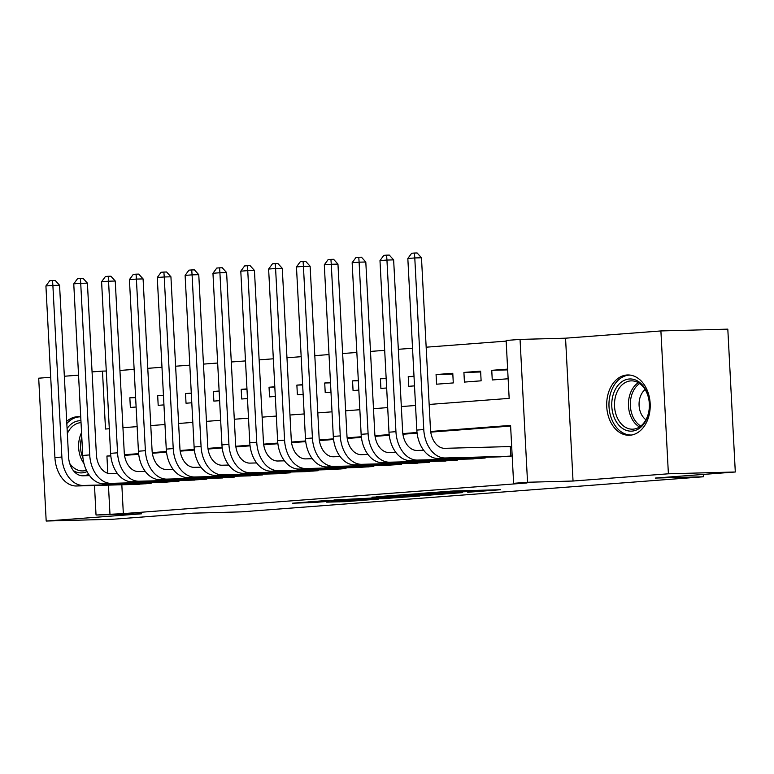 <?xml version="1.0" encoding="UTF-8"?>
<svg xmlns="http://www.w3.org/2000/svg" width="774" height="774" viewBox="0 0 774 774"><rect width="100%" height="100%" fill="white"/><g stroke="black" fill="none" stroke-linecap="round" stroke-linejoin="round"><path stroke-width="1.16" d="M467.748 492.264L500.633 489.719L453.351 490.997L418.144 493.57L471.917 491.442L475.304 491.471L467.748 492.264M85.295 475.739A30.167 21.769 -91.5 0 0 88.468 474.007M80.728 416.905A30.167 21.769 -91.5 0 0 77.826 416.712A30.167 21.769 -91.5 0 0 77.052 416.751A30.167 21.769 -91.5 0 0 66.699 421.346M630.036 435.23A30.167 21.769 -91.5 0 0 650.189 403.999A30.167 21.769 -91.5 0 0 627.646 374.964A30.167 21.769 -91.5 0 0 626.872 375.003A30.167 21.769 -91.5 0 0 606.719 406.234A30.167 21.769 -91.5 0 0 629.262 435.269A30.167 21.769 -91.5 0 0 630.036 435.23M326.667 502.152L345.185 501.658L378.592 499.075L324.887 500.623L292.533 503.206L313.925 502.5L328.882 501.32L317.05 501.504L323.397 500.942L368.463 499.598L326.667 502.152M121.828 484.766L123.337 513.607L96.034 515.02L94.486 485.501M735.3 471.995L668.388 473.794L660.899 330.943L727.812 329.144L735.3 471.995L655.259 478.071L703.44 476.774L241.314 511.866L193.132 513.162L113.101 519.238L46.188 521.037L141.536 513.801L96.034 515.02M660.899 330.943L565.552 338.19L573.041 481.031L668.388 473.794M573.041 481.031L527.539 482.26L513.617 483.315L510.579 425.4L430.663 431.476M123.337 513.607L526.997 482.957L513.617 483.315M424.81 495.486L462.513 492.622L415.232 493.889L376.464 496.744L424.81 495.486L424.762 494.538M419.924 495.979L382.317 498.708L333.971 499.975L378.834 497.721L389.148 496.898L371.946 497.14L419.914 495.844M50.707 377.277L38.7 378.196L46.188 521.037M135.605 397.362L129.848 397.797L135.624 397.642M163.449 395.243L157.683 395.678L163.459 395.524M191.284 393.134L185.518 393.569L191.304 393.415M219.119 391.015L213.363 391.46L219.139 391.296M246.964 388.906L241.198 389.341L246.974 389.187M274.799 386.787L269.042 387.232L274.818 387.077M302.644 384.678L296.877 385.113L302.653 384.959M330.479 382.559L324.712 383.004L330.498 382.849M358.323 380.45L352.557 380.885L358.333 380.731M386.158 378.331L380.392 378.776L386.168 378.621M413.993 376.222L408.237 376.657L414.013 376.503M436.072 374.548L436.575 384.194L453.283 382.927L452.78 373.281L436.072 374.548L452.819 374.094M463.916 372.429L464.419 382.085L481.118 380.818L480.615 371.162L463.916 372.429L480.654 371.984M496.289 456.941L512.185 455.973M468.454 459.059L485.172 458.024L485.124 457.241M440.609 461.169L457.328 460.143L457.289 459.359M412.774 463.287L429.493 462.252L429.444 461.468M384.939 465.397L401.648 464.371L401.609 463.587M357.095 467.515L373.813 466.48L373.774 465.696M329.26 469.625L345.968 468.599L345.93 467.815M301.415 471.743L318.133 470.708L318.095 469.924M273.58 473.852L290.298 472.827L290.25 472.043M245.735 475.971L262.454 474.936L262.415 474.152M217.9 478.08L234.619 477.055L234.58 476.271M190.065 480.199L206.774 479.164L206.735 478.38M162.221 482.308L178.939 481.283L178.9 480.499M510.617 426.058L430.75 432.124M417.099 433.159L402.915 434.233M389.254 435.269L375.071 436.352M361.419 437.387L347.236 438.461M333.575 439.497L319.391 440.58M305.74 441.615L291.556 442.689M277.895 443.725L263.721 444.808M250.06 445.843L235.877 446.917M222.225 447.952L208.042 449.036M194.38 450.071L180.197 451.145M166.545 452.18L152.362 453.254M138.701 454.299L124.527 455.373M511.682 446.327L507.628 446.637M151.056 482.608L151.104 483.392L134.386 484.427M506.167 341.121L426.164 347.197M412.532 348.232L398.329 349.306M384.688 350.341L370.485 351.425M356.853 352.46L342.65 353.534M329.008 354.569L314.805 355.653M301.173 356.688L286.97 357.762M273.338 358.797L259.126 359.881M245.493 360.916L231.291 361.99M217.658 363.025L203.456 364.109M189.814 365.144L175.611 366.218M161.979 367.253L147.776 368.337M134.144 369.372L119.931 370.446M507.638 369.111L491.751 370.32L492.254 379.966L508.141 378.767M408.237 376.657L408.74 386.313L414.506 385.878M380.392 378.776L380.905 388.422L386.661 387.987M352.557 380.885L353.06 390.541L358.826 390.096M324.712 383.004L325.225 392.65L330.982 392.215M296.877 385.113L297.38 394.769L303.147 394.324M269.042 387.232L269.546 396.878L275.312 396.443M241.198 389.341L241.711 398.997L247.467 398.552M213.363 391.46L213.866 401.106L219.632 400.671M185.518 393.569L186.031 403.225L191.788 402.78M157.683 395.678L158.186 405.334L163.953 404.899M129.848 397.797L130.351 407.453L136.118 407.008M703.44 476.774L703.314 474.423M78.542 375.167L64.339 376.241M92.058 371.907L102.468 371.114L105.506 429.028L109.298 428.738M106.28 371.017L102.468 371.114M429.164 404.454L509.166 398.378L506.128 340.463L520.051 339.409L527.539 482.26M565.552 338.19L520.051 339.409M110.788 455.76L106.918 456.05L107.818 473.291M108.437 485.124L109.956 513.965M417.022 432.511L402.819 433.585M389.177 434.62L374.984 435.694M361.342 436.739L347.139 437.813M333.497 438.848L319.304 439.922M305.662 440.967L291.469 442.041M277.818 443.076L263.624 444.15M249.983 445.195L235.789 446.269M222.148 447.304L207.945 448.378M194.303 449.413L180.11 450.497M166.468 451.532L152.265 452.606M138.623 453.641L124.43 454.725M122.94 427.703L137.143 426.629M150.775 425.594L164.978 424.51M178.61 423.475L192.823 422.401M206.455 421.366L220.658 420.282M234.29 419.247L248.493 418.173M262.134 417.138L276.337 416.054M289.969 415.019L304.172 413.945M317.804 412.91L332.017 411.826M345.649 410.791L359.852 409.717M373.484 408.682L387.687 407.598M401.329 406.563L415.532 405.489M110.808 455.944L106.918 456.05M491.751 370.32L507.676 369.885M455.731 493.086L414.293 494.102L402.857 495.012L455.731 493.086M393.376 497.469L410.82 496.376L391.663 496.927L381.34 497.75L393.376 497.469M510.821 456.079L510.318 446.559L444.866 448.32A19.34 13.381 -94.3 0 1 430.47 429.377L421.482 257.771L414.787 257.945L423.775 429.56A29.006 20.066 85.7 0 0 445.369 457.976L508.131 456.283M407.83 258.477L411.662 253.243L414.438 253.04L414.787 257.945L407.83 258.477L416.818 430.083A29.006 20.066 85.7 0 0 438.413 458.498L501.175 456.815M510.318 446.559L511.691 446.501M414.438 253.04L417.118 252.963L421.482 257.771M629.233 378.999A26.103 18.837 88.5 0 1 649.386 403.631A26.103 18.837 88.5 0 1 631.961 431.118A26.103 18.837 88.5 0 1 611.799 406.485A26.103 18.837 88.5 0 1 629.233 378.999M633.2 429.154A24.168 17.444 -91.5 0 0 649.347 404.125A24.168 17.444 -91.5 0 0 631.284 380.866A24.168 17.444 -91.5 0 0 630.665 380.895A24.168 17.444 -91.5 0 0 614.517 405.915A24.168 17.444 -91.5 0 0 632.581 429.183A24.168 17.444 -91.5 0 0 633.2 429.154M630.133 375.1A29.973 21.624 -91.5 0 0 629.784 375.1A29.973 21.624 -91.5 0 0 629.03 375.138A29.973 21.624 -91.5 0 0 608.993 406.166A29.973 21.624 -91.5 0 0 631.4 435.017A29.973 21.624 -91.5 0 0 631.739 435.007L631.4 435.017M645.129 389.554A17.212 12.413 -91.5 0 0 639.063 404.831A17.212 12.413 -91.5 0 0 645.942 419.769M87.046 471.569A26.103 18.837 88.5 0 1 73.366 470.621M69.737 463.491A24.168 17.444 -91.5 0 0 82.76 470.931A24.168 17.444 -91.5 0 0 86.407 470.302M79.974 416.847L80.283 416.838A29.973 21.624 -91.5 0 0 79.974 416.847A29.973 21.624 -91.5 0 0 66.816 423.572M67.077 428.544A26.103 18.837 88.5 0 1 80.931 420.717M81.028 422.633A24.168 17.444 -91.5 0 0 67.338 433.546M423.659 450.255L417.022 450.439A19.34 13.381 -94.3 0 1 402.635 431.495L393.637 259.88L386.942 260.064L395.94 431.669A29.006 20.066 85.7 0 0 417.534 460.085L480.296 458.401M379.986 260.596L383.817 255.362L386.603 255.149L386.942 260.064L379.986 260.596L388.983 432.202A29.006 20.066 85.7 0 0 410.568 460.617L473.34 458.924M386.603 255.149L389.283 255.081L393.637 259.88M482.986 458.198L482.937 457.299M395.824 452.374L389.187 452.548A19.34 13.381 -94.3 0 1 374.79 433.604L365.802 261.999L359.107 262.173L368.105 433.788A29.006 20.066 85.7 0 0 389.69 462.204L452.461 460.511M352.151 262.705L355.982 257.471L358.768 257.258L359.107 262.173L352.151 262.705L361.139 434.311A29.006 20.066 85.7 0 0 382.733 462.726L445.495 461.043M358.768 257.258L361.439 257.191L365.802 261.999M455.141 460.307L455.093 459.417M367.989 454.483L361.352 454.657A19.34 13.381 -94.3 0 1 346.955 435.723L337.957 264.108L331.272 264.292L340.26 435.897A29.006 20.066 85.7 0 0 361.855 464.313L424.616 462.629M324.306 264.824L328.137 259.59L330.924 259.377L331.272 264.292L324.306 264.824L333.304 436.43A29.006 20.066 85.7 0 0 354.898 464.845L417.66 463.152M330.924 259.377L333.604 259.309L337.957 264.108M427.306 462.426L427.258 461.527M340.144 456.602L333.507 456.776A19.34 13.381 -94.3 0 1 319.111 437.832L310.122 266.227L303.427 266.401L312.425 438.016A29.006 20.066 85.7 0 0 334.01 466.432L396.781 464.739M296.471 266.933L300.302 261.699L303.089 261.486L303.427 266.401L296.471 266.933L305.459 438.539A29.006 20.066 85.7 0 0 327.054 466.954L389.815 465.271M303.089 261.486L305.759 261.418L310.122 266.227M399.461 464.535L399.423 463.645M312.309 458.711L305.672 458.885A19.34 13.381 -94.3 0 1 291.276 439.942L282.278 268.336L275.592 268.52L284.58 440.125A29.006 20.066 85.7 0 0 306.175 468.541L368.937 466.857M268.626 269.052L272.467 263.818L275.244 263.605L275.592 268.52L268.626 269.052L277.624 440.658A29.006 20.066 85.7 0 0 299.219 469.073L361.98 467.38M275.244 263.605L277.924 263.537L282.278 268.336M371.626 466.654L371.578 465.755M284.464 460.83L277.827 461.004A19.34 13.381 -94.3 0 1 263.441 442.06L254.443 270.455L247.748 270.629L256.745 442.244A29.006 20.066 85.7 0 0 278.34 470.66L341.102 468.967M240.791 271.161L244.623 265.927L247.409 265.714L247.748 270.629L240.791 271.161L249.789 442.767A29.006 20.066 85.7 0 0 271.374 471.182L334.145 469.499M247.409 265.714L250.089 265.646L254.443 270.455M343.791 468.763L343.743 467.873M256.629 462.939L249.992 463.113A19.34 13.381 -94.3 0 1 235.596 444.17L226.608 272.564L219.913 272.748L228.911 444.353A29.006 20.066 85.7 0 0 250.495 472.769L313.267 471.085M212.956 273.27L216.788 268.046L219.574 267.833L219.913 272.748L212.956 273.27L221.945 444.886A29.006 20.066 85.7 0 0 243.539 473.301L306.301 471.608M219.574 267.833L222.244 267.756L226.608 272.564M315.947 470.873L315.898 469.982M228.785 465.048L222.157 465.232A19.34 13.381 -94.3 0 1 207.761 446.288L198.763 274.683L192.078 274.857L201.066 446.472A29.006 20.066 85.7 0 0 222.66 474.888L285.422 473.195M185.112 275.389L188.943 270.155L191.729 269.942L192.078 274.857L185.112 275.389L194.11 446.995A29.006 20.066 85.7 0 0 215.694 475.41L278.466 473.727M191.729 269.942L194.409 269.874L198.763 274.683M288.112 472.991L288.063 472.101M200.95 467.167L194.313 467.341A19.34 13.381 -94.3 0 1 179.916 448.398L170.928 276.792L164.233 276.976L173.231 448.581A29.006 20.066 85.7 0 0 194.816 476.997L257.587 475.313M157.277 277.498L161.108 272.274L163.895 272.061L164.233 276.976L157.277 277.498L166.265 449.113A29.006 20.066 85.7 0 0 187.859 477.529L250.621 475.836M163.895 272.061L166.565 271.984L170.928 276.792M260.267 475.101L260.219 474.21M173.115 469.276L166.478 469.46A19.34 13.381 -94.3 0 1 152.081 450.516L143.084 278.911L136.398 279.085L145.386 450.691A29.006 20.066 85.7 0 0 166.981 479.106L229.743 477.423M129.432 279.617L133.273 274.383L136.05 274.17L136.398 279.085L129.432 279.617L138.43 451.223A29.006 20.066 85.7 0 0 160.025 479.638L222.786 477.955M136.05 274.17L138.73 274.102L143.084 278.911M232.432 477.219L232.384 476.329M145.27 471.395L138.633 471.569A19.34 13.381 -94.3 0 1 124.246 452.626L115.249 281.02L108.553 281.204L117.551 452.809A29.006 20.066 85.7 0 0 139.146 481.225L201.908 479.532M101.597 281.726L105.428 276.502L108.215 276.289L108.553 281.204L101.597 281.726L110.595 453.341A29.006 20.066 85.7 0 0 132.18 481.757L194.951 480.064M108.215 276.289L110.895 276.212L115.249 281.02M204.588 479.329L204.549 478.438M117.435 473.504L110.798 473.688A19.34 13.381 -94.3 0 1 96.402 454.744L87.414 283.139L80.719 283.313L89.716 454.918A29.006 20.066 85.7 0 0 111.301 483.334L174.063 481.651M73.762 283.845L77.594 278.611L80.37 278.398L80.719 283.313L73.762 283.845L82.75 455.451A29.006 20.066 85.7 0 0 104.345 483.866L167.107 482.183M80.37 278.398L83.05 278.33L87.414 283.139M176.753 481.447L176.704 480.557M89.59 475.623L82.953 475.797A19.34 13.381 -94.3 0 1 68.567 456.853L59.569 285.248L52.884 285.432L61.872 457.037A29.006 20.066 85.7 0 0 83.466 485.453L146.228 483.76M45.918 285.954L49.749 280.73L52.535 280.517L52.884 285.432L45.918 285.954L54.915 457.569A29.006 20.066 85.7 0 0 76.5 485.985L139.272 484.292M52.535 280.517L55.215 280.44L59.569 285.248M148.918 483.557L148.869 482.666M471.869 490.493L471.917 491.442M467.922 490.6L467.97 491.548M447.44 491.316L447.478 492.1M443.512 491.616L443.541 492.206M430.121 494.393L430.17 495.205M387.639 497.624L387.677 498.427M382.269 497.769L382.317 498.708M313.867 501.455L313.925 502.5M308.516 501.862L308.565 502.771M345.146 500.846L345.185 501.658M339.786 501.155L339.825 501.939M445.369 457.976L438.413 458.498M423.775 429.56L416.818 430.083M639.498 426.977A24.168 17.444 88.5 0 1 628.449 405.121A24.168 17.444 88.5 0 1 638.308 382.695M639.634 383.536A23.375 16.864 -91.5 0 0 630.346 405.063A23.375 16.864 -91.5 0 0 640.785 426.068M83.979 463.529A24.168 17.444 88.5 0 1 81.618 459.611A24.168 17.444 88.5 0 1 81.551 432.608M81.792 437.058A23.375 16.864 -91.5 0 0 82.982 458.189M417.534 460.085L410.568 460.617M395.94 431.669L388.983 432.202M389.69 462.204L382.733 462.726M368.105 433.788L361.139 434.311M361.855 464.313L354.898 464.845M340.26 435.897L333.304 436.43M334.01 466.432L327.054 466.954M312.425 438.016L305.459 438.539M306.175 468.541L299.219 469.073M284.58 440.125L277.624 440.658M278.34 470.66L271.374 471.182M256.745 442.244L249.789 442.767M250.495 472.769L243.539 473.301M228.911 444.353L221.945 444.886M222.66 474.888L215.694 475.41M201.066 446.472L194.11 446.995M194.816 476.997L187.859 477.529M173.231 448.581L166.265 449.113M166.981 479.106L160.025 479.638M145.386 450.691L138.43 451.223M139.146 481.225L132.18 481.757M117.551 452.809L110.595 453.341M111.301 483.334L104.345 483.866M89.716 454.918L82.75 455.451M83.466 485.453L76.5 485.985M61.872 457.037L54.915 457.569M475.246 490.406L475.304 491.471M450.816 491.103L450.865 492.129"/></g></svg>
